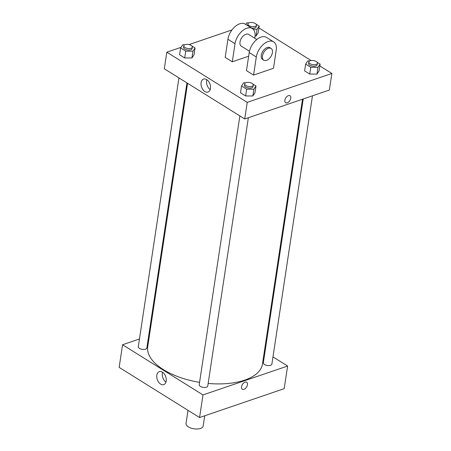 <?xml version="1.0" encoding="UTF-8"?>
<svg xmlns="http://www.w3.org/2000/svg" width="451" height="451" viewBox="0 0 451 451"><rect width="100%" height="100%" fill="white"/><g stroke="black" fill="none" stroke-linecap="round" stroke-linejoin="round"><path stroke-width="0.68" d="M188.022 410.342L186.032 423.466A8.659 4.104 8.6 0 0 190.931 428.072A8.659 4.104 8.6 0 0 200.509 428.45A8.659 4.104 8.6 0 0 203.159 426.054L204.709 415.788M272.979 356.904L287.608 366.032L284.186 388.655L199.567 417.547L119.149 367.368L122.565 344.75L139.449 338.983M264.348 351.521L264.974 351.91M248.354 117.711L207.776 385.988A4.33 2.052 -171.4 0 1 203.192 387.37A4.33 2.052 -171.4 0 1 199.218 384.697L239.864 115.918M312.464 95.821L271.891 364.098A4.33 2.052 -171.4 0 1 267.302 365.479A4.33 2.052 -171.4 0 1 263.328 362.807L303.23 98.972M148.683 335.832L149.405 335.583M287.608 366.032L202.989 394.924L122.565 344.75M186.94 82.894L146.846 347.975A4.33 2.052 -171.4 0 1 142.257 349.356A4.33 2.052 -171.4 0 1 138.288 346.678L178.934 77.899M302.508 99.22L262.454 364.064A58.016 27.483 -171.4 0 1 208.165 383.435M199.573 382.341A58.016 27.483 -171.4 0 1 147.725 346.712L187.565 83.283M242.322 389.247A4.115 2.441 122 0 0 245.355 388.491A4.115 2.441 122 0 0 247.452 384.748A4.115 2.441 -58 0 1 245.355 388.491A4.115 2.441 -58 0 1 242.322 389.247A4.115 2.441 -58 0 1 242.429 384.466A4.115 2.441 -58 0 1 246.68 382.268A4.115 2.441 -58 0 1 247.458 384.748A4.115 2.441 122 0 0 246.674 382.268M202.989 394.924L199.567 417.547M156.847 375.209A6.85 4.459 71.1 0 1 159.31 371.647A6.85 4.459 71.1 0 1 165.742 376.692A6.85 4.459 71.1 0 1 163.736 384.613A6.85 4.459 71.1 0 1 158.684 382.239A6.85 4.459 71.1 0 1 156.847 375.209M162.597 372.278A6.85 4.459 -108.9 0 0 162.349 373.332A6.85 4.459 -108.9 0 0 165.951 382.104M319.827 65.964L331.851 73.468L329.343 90.053L244.724 118.951L164.305 68.772L166.814 52.186L181.037 47.327M252.876 84.049L255.999 85.994L253.89 89.185L246.663 89.185L241.544 85.989L243.647 82.798L245.654 82.798M250.756 82.804L251.038 82.899M244.718 83.835L244.487 85.346A4.33 2.052 8.6 0 0 246.939 87.652A4.33 2.052 8.6 0 0 251.726 87.838A4.33 2.052 8.6 0 0 253.05 86.637L253.282 85.132A4.33 2.052 8.6 0 0 249.307 82.454A4.33 2.052 8.6 0 0 244.718 83.835A4.33 2.052 8.6 0 0 247.165 86.141A4.33 2.052 8.6 0 0 251.957 86.327A4.33 2.052 8.6 0 0 253.282 85.132M255.999 85.994L254.973 92.782L252.864 95.973L245.637 95.967L240.518 92.776L241.544 85.989M253.89 89.185L252.864 95.973L245.637 95.967L240.518 92.776M246.663 89.185L245.637 95.967M191.94 46.03L195.063 47.981L192.96 51.172L185.733 51.166L180.614 47.969L182.717 44.779L184.718 44.784M189.82 44.784L190.102 44.886M183.788 45.822L183.557 47.327A4.33 2.052 8.6 0 0 186.004 49.633A4.33 2.052 8.6 0 0 190.796 49.819A4.33 2.052 8.6 0 0 192.12 48.623L192.346 47.118A4.33 2.052 8.6 0 0 188.371 44.44A4.33 2.052 8.6 0 0 183.788 45.822A4.33 2.052 8.6 0 0 186.235 48.127A4.33 2.052 8.6 0 0 191.021 48.313A4.33 2.052 8.6 0 0 192.346 47.118M195.063 47.981L194.037 54.768L191.934 57.959L184.707 57.953L179.583 54.757L180.614 47.969M192.96 51.172L191.934 57.959L184.707 57.953L179.583 54.757M185.733 51.166L184.707 57.953M316.985 62.159L320.109 64.104L318 67.295L310.773 67.295L305.654 64.098L307.762 60.908L309.764 60.908M314.866 60.913L315.148 61.009M308.828 61.945L308.602 63.456A4.33 2.052 8.6 0 0 311.049 65.761A4.33 2.052 8.6 0 0 315.835 65.947A4.33 2.052 8.6 0 0 317.16 64.747L317.391 63.241A4.33 2.052 8.6 0 0 313.417 60.564A4.33 2.052 8.6 0 0 308.828 61.945A4.33 2.052 8.6 0 0 311.275 64.251A4.33 2.052 8.6 0 0 316.066 64.437A4.33 2.052 8.6 0 0 317.391 63.241M320.109 64.104L319.082 70.892L316.974 74.082L309.747 74.077L304.628 70.886L305.654 64.098M318 67.295L316.974 74.082L309.747 74.077L304.628 70.886M310.773 67.295L309.747 74.077M245.784 24.478L246.827 22.888L248.834 22.894M253.936 22.894L254.217 22.995M256.055 24.14L259.178 26.09L257.07 29.281L253.22 29.281M251.607 28.109A4.33 2.052 8.6 0 0 254.905 27.928A4.33 2.052 8.6 0 0 256.23 26.733L256.461 25.228A4.33 2.052 8.6 0 0 252.487 22.55A4.33 2.052 8.6 0 0 247.898 23.931A4.33 2.052 8.6 0 0 250.344 26.237A4.33 2.052 8.6 0 0 255.136 26.423A4.33 2.052 8.6 0 0 256.461 25.228M247.898 23.931L247.667 25.436A4.33 2.052 8.6 0 0 247.661 25.645M259.178 26.09L258.152 32.878L256.044 36.069L255.035 36.069L256.044 36.069L257.07 29.281M290.788 98.217A4.115 2.441 122 0 0 290.01 95.736A4.115 2.441 -58 0 1 290.788 98.217A4.115 2.441 -58 0 1 288.691 101.96A4.115 2.441 -58 0 1 285.658 102.715A4.115 2.441 122 0 0 288.691 101.96A4.115 2.441 122 0 0 290.788 98.217M285.658 102.715A4.115 2.441 -58 0 1 285.765 97.935A4.115 2.441 -58 0 1 290.01 95.736M331.851 73.468L247.233 102.36L244.724 118.951L164.305 68.772M329.343 90.053L244.724 118.951M201.09 82.646A6.85 4.459 71.1 0 1 203.559 79.083A6.85 4.459 71.1 0 1 209.991 84.123A6.85 4.459 71.1 0 1 207.984 92.049A6.85 4.459 71.1 0 1 202.927 89.676A6.85 4.459 71.1 0 1 201.09 82.646M247.233 102.36L166.814 52.186M206.846 79.714A6.85 4.459 -108.9 0 0 206.597 80.768A6.85 4.459 -108.9 0 0 210.2 89.54M189.087 44.576L231.994 29.929M258.897 27.945L311.117 60.53M258.152 32.878L256.044 36.069M194.037 54.768L191.934 57.959M254.973 92.782L252.864 95.973M319.082 70.892L316.974 74.082M248.659 56.206L232.282 61.798L225.184 57.367L227.924 39.271A13.857 8.219 -58 0 1 234.988 26.665A13.857 8.219 -58 0 1 245.214 24.117L252.306 28.548A13.857 8.219 -58 0 1 254.928 36.903L254.73 38.222M273.481 68.281L253.569 75.08L256.309 56.984A13.857 8.219 -58 0 1 263.373 44.373A13.857 8.219 -58 0 1 273.599 41.83A13.857 8.219 -58 0 1 276.221 50.185L273.481 68.281M273.599 41.83L266.502 37.399A13.857 8.219 122 0 0 256.275 39.947A13.857 8.219 122 0 0 249.211 52.553L246.477 70.649L253.569 75.08M249.459 51.262L241.308 46.177A6.928 4.11 -58 0 1 240.524 40.049A6.928 4.11 -58 0 1 245.885 34.27A6.928 4.11 -58 0 1 248.642 34.423L256.794 39.508M227.924 39.271L235.022 43.702L232.282 61.798M235.022 43.702A13.857 8.219 -58 0 1 242.086 31.091A13.857 8.219 -58 0 1 252.306 28.548M263.779 60.197L262.595 59.459A6.928 4.11 -58 0 1 261.811 53.331A6.928 4.11 -58 0 1 267.172 47.552A6.928 4.11 -58 0 1 269.929 47.705L271.113 48.443A6.928 4.11 -58 0 1 270.933 56.499A6.928 4.11 -58 0 1 263.779 60.197A6.928 4.11 -58 0 1 262.995 54.069A6.928 4.11 -58 0 1 268.356 48.291A6.928 4.11 -58 0 1 271.113 48.443M249.211 52.553L256.309 56.984"/></g></svg>
